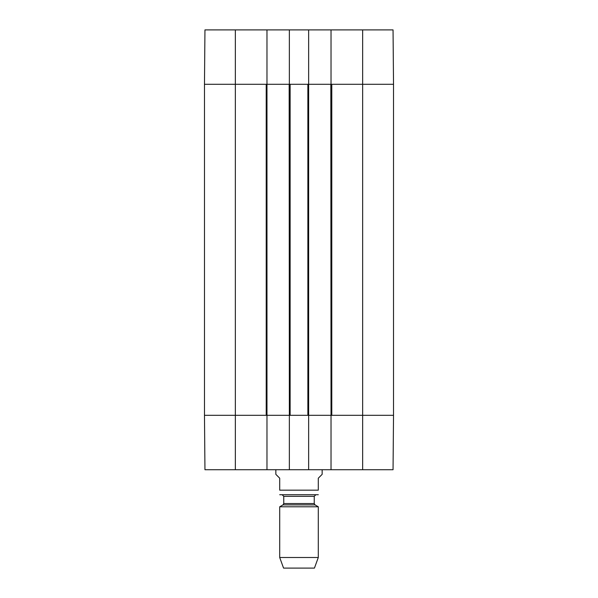 <?xml version="1.0" encoding="UTF-8"?>
<svg xmlns="http://www.w3.org/2000/svg" width="598" height="598" viewBox="0 0 598 598"><rect width="100%" height="100%" fill="white"/><g stroke="black" fill="none" stroke-linecap="round" stroke-linejoin="round"><path stroke-width="0.9" d="M362.657 29.9L362.657 415.318L393.521 415.318L331.793 415.318L331.793 84.296L393.521 84.296L393.05 29.9L331.023 29.9L331.023 84.296L393.521 84.296L393.521 415.318L393.05 469.722L308.643 469.722L308.643 415.318L289.357 415.318L289.357 469.722L308.643 469.722M266.977 29.9L204.95 29.9L204.479 84.296L266.977 84.296L266.977 29.9L289.357 29.9L289.357 84.296L308.643 84.296L308.643 29.9L289.357 29.9M308.643 29.9L331.023 29.9M235.343 469.722L235.343 84.296L204.479 84.296L204.479 415.318L235.343 415.318L204.479 415.318L204.95 469.722L266.977 469.722L266.977 415.318L235.343 415.318L266.207 415.318L266.207 84.296L235.343 84.296L235.343 29.9M362.657 469.722L362.657 415.318L331.023 415.318L331.023 469.722M289.357 469.722L266.977 469.722M266.977 415.318L266.977 84.296M267.171 84.296L289.163 84.296L289.357 415.318M290.127 84.296L307.873 84.296L307.873 415.318L290.127 415.318L290.127 84.296M308.643 415.318L308.643 84.296M308.837 84.296L330.829 84.296L331.023 415.318M330.829 415.318L308.837 415.318M289.163 415.318L267.171 415.318M393.521 84.296L393.521 415.318M275.85 469.722L275.85 474.349L279.707 478.206L279.707 490.166C279.707 496.953 279.707 496.953 279.707 490.166L318.293 490.166C318.293 496.953 318.293 496.953 318.293 490.166L318.293 478.206L322.15 474.349L322.15 469.722M318.293 494.733L279.707 494.733M279.707 557.5L283.564 568.1L314.436 568.1L318.293 557.5L318.293 506.783L279.707 506.783L279.707 557.5L318.293 557.5M282.219 494.8L283.758 496.34L283.758 503.553L282.989 504.884L279.707 506.783M282.989 504.884L315.011 504.884L318.293 506.783M283.758 503.553L314.242 503.553L315.011 504.884M283.758 496.34L314.242 496.34L315.781 494.8M314.242 503.553L314.242 496.34"/></g></svg>
